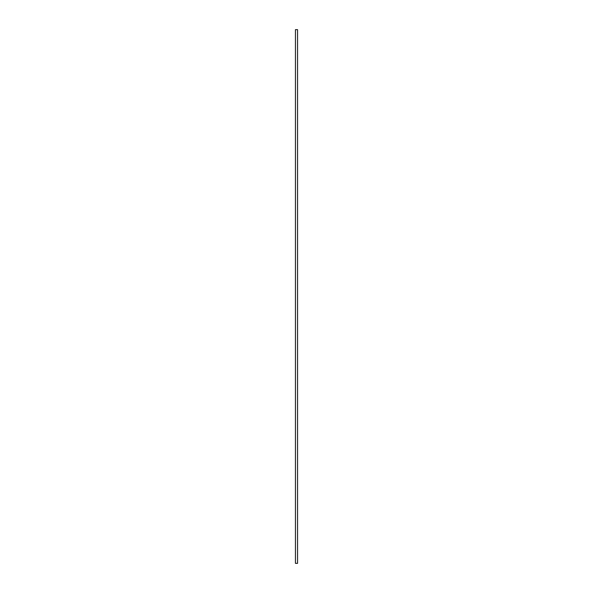 <?xml version="1.0" encoding="UTF-8"?>
<svg xmlns="http://www.w3.org/2000/svg" width="593" height="593" viewBox="0 0 593 593"><rect width="100%" height="100%" fill="white"/><g stroke="black" fill="none" stroke-linecap="round" stroke-linejoin="round"><path stroke-width="0.89" d="M297.553 29.65L295.447 29.65L295.447 563.35L297.553 563.35L297.553 29.65"/></g></svg>
